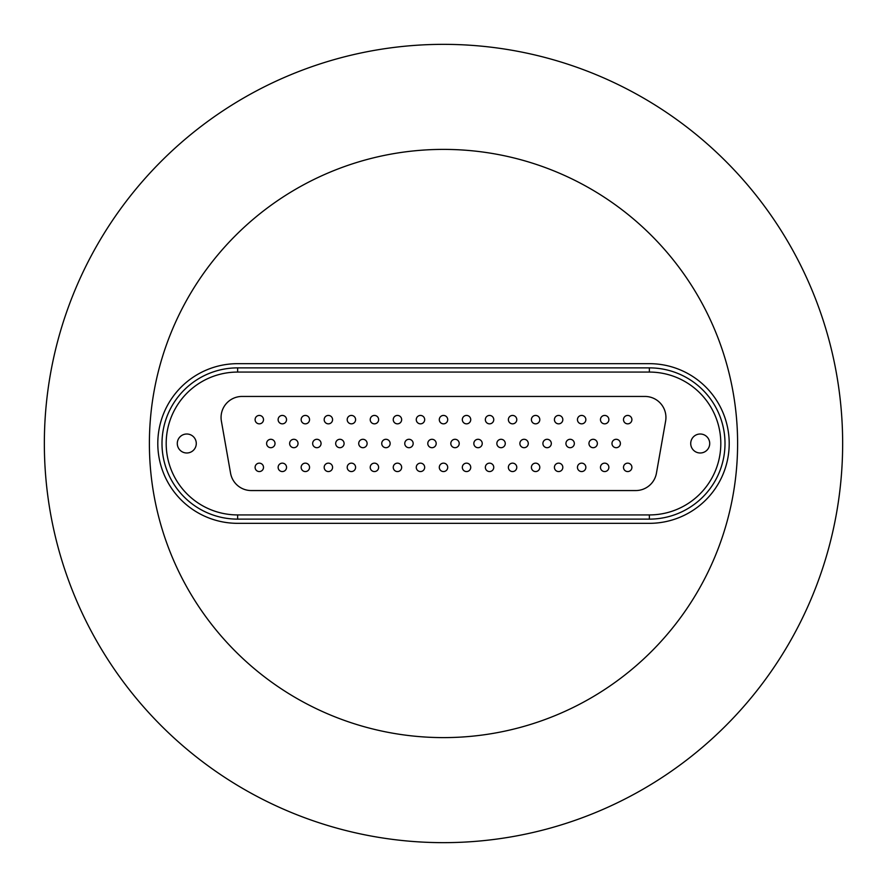 <?xml version="1.0" encoding="UTF-8"?>
<svg xmlns="http://www.w3.org/2000/svg" width="887" height="887" viewBox="0 0 887 887"><rect width="100%" height="100%" fill="white"/><g stroke="black" fill="none" stroke-linecap="round" stroke-linejoin="round"><path stroke-width="1.33" d="M443.5 737.607A294.107 294.107 0 0 1 149.393 443.5A294.107 294.107 0 0 1 443.5 149.393A294.107 294.107 0 0 1 737.607 443.5A294.107 294.107 0 0 1 443.5 737.607M443.5 44.35A399.15 399.15 0 0 1 842.65 443.5A399.15 399.15 0 0 1 443.5 842.65A399.15 399.15 0 0 1 44.35 443.5A399.15 399.15 0 0 1 443.5 44.35M237.627 363.67A79.83 79.83 0 0 0 157.797 443.5A79.83 79.83 0 0 0 237.627 523.33L649.373 523.33A79.83 79.83 0 0 0 729.203 443.5A79.83 79.83 0 0 0 649.373 363.67L237.627 363.67L649.373 363.67A79.83 79.83 0 0 1 729.203 443.5A79.83 79.83 0 0 1 649.373 523.33L237.627 523.33A79.83 79.83 0 0 1 157.797 443.5A79.83 79.83 0 0 1 237.627 363.67M270.812 447.702A4.202 4.202 0 0 0 275.014 443.5A4.202 4.202 0 0 0 270.812 439.298A4.202 4.202 0 0 0 266.61 443.5A4.202 4.202 0 0 0 270.812 447.702M293.841 447.702A4.202 4.202 0 0 0 298.043 443.5A4.202 4.202 0 0 0 293.841 439.298A4.202 4.202 0 0 0 289.639 443.5A4.202 4.202 0 0 0 293.841 447.702M316.87 447.702A4.202 4.202 0 0 0 321.061 443.5A4.202 4.202 0 0 0 316.87 439.298A4.202 4.202 0 0 0 312.667 443.5A4.202 4.202 0 0 0 316.87 447.702M339.887 447.702A4.202 4.202 0 0 0 344.089 443.5A4.202 4.202 0 0 0 339.887 439.298A4.202 4.202 0 0 0 335.685 443.5A4.202 4.202 0 0 0 339.887 447.702M362.916 447.702A4.202 4.202 0 0 0 367.118 443.5A4.202 4.202 0 0 0 362.916 439.298A4.202 4.202 0 0 0 358.714 443.5A4.202 4.202 0 0 0 362.916 447.702M385.934 447.702A4.202 4.202 0 0 0 390.136 443.5A4.202 4.202 0 0 0 385.934 439.298A4.202 4.202 0 0 0 381.732 443.5A4.202 4.202 0 0 0 385.934 447.702M408.962 447.702A4.202 4.202 0 0 0 413.165 443.5A4.202 4.202 0 0 0 408.962 439.298A4.202 4.202 0 0 0 404.76 443.5A4.202 4.202 0 0 0 408.962 447.702M616.188 447.702A4.202 4.202 0 0 0 620.39 443.5A4.202 4.202 0 0 0 616.188 439.298A4.202 4.202 0 0 0 611.986 443.5A4.202 4.202 0 0 0 616.188 447.702M593.159 447.702A4.202 4.202 0 0 0 597.361 443.5A4.202 4.202 0 0 0 593.159 439.298A4.202 4.202 0 0 0 588.957 443.5A4.202 4.202 0 0 0 593.159 447.702M570.13 447.702A4.202 4.202 0 0 0 574.332 443.5A4.202 4.202 0 0 0 570.13 439.298A4.202 4.202 0 0 0 565.939 443.5A4.202 4.202 0 0 0 570.13 447.702M547.113 447.702A4.202 4.202 0 0 0 551.315 443.5A4.202 4.202 0 0 0 547.113 439.298A4.202 4.202 0 0 0 542.911 443.5A4.202 4.202 0 0 0 547.113 447.702M524.084 447.702A4.202 4.202 0 0 0 528.286 443.5A4.202 4.202 0 0 0 524.084 439.298A4.202 4.202 0 0 0 519.882 443.5A4.202 4.202 0 0 0 524.084 447.702M501.066 447.702A4.202 4.202 0 0 0 505.268 443.5A4.202 4.202 0 0 0 501.066 439.298A4.202 4.202 0 0 0 496.864 443.5A4.202 4.202 0 0 0 501.066 447.702M478.038 447.702A4.202 4.202 0 0 0 482.24 443.5A4.202 4.202 0 0 0 478.038 439.298A4.202 4.202 0 0 0 473.835 443.5A4.202 4.202 0 0 0 478.038 447.702M455.009 447.702A4.202 4.202 0 0 0 459.211 443.5A4.202 4.202 0 0 0 455.009 439.298A4.202 4.202 0 0 0 450.807 443.5A4.202 4.202 0 0 0 455.009 447.702M431.991 447.702A4.202 4.202 0 0 0 436.193 443.5A4.202 4.202 0 0 0 431.991 439.298A4.202 4.202 0 0 0 427.789 443.5A4.202 4.202 0 0 0 431.991 447.702M259.303 423.842A4.202 4.202 0 0 0 263.506 419.64A4.202 4.202 0 0 0 259.303 415.438A4.202 4.202 0 0 0 255.101 419.64A4.202 4.202 0 0 0 259.303 423.842M259.303 471.562A4.202 4.202 0 0 0 263.506 467.36A4.202 4.202 0 0 0 259.303 463.158A4.202 4.202 0 0 0 255.101 467.36A4.202 4.202 0 0 0 259.303 471.562M282.332 423.842A4.202 4.202 0 0 0 286.534 419.64A4.202 4.202 0 0 0 282.332 415.438A4.202 4.202 0 0 0 278.13 419.64A4.202 4.202 0 0 0 282.332 423.842M282.332 471.562A4.202 4.202 0 0 0 286.534 467.36A4.202 4.202 0 0 0 282.332 463.158A4.202 4.202 0 0 0 278.13 467.36A4.202 4.202 0 0 0 282.332 471.562M305.35 423.842A4.202 4.202 0 0 0 309.552 419.64A4.202 4.202 0 0 0 305.35 415.438A4.202 4.202 0 0 0 301.148 419.64A4.202 4.202 0 0 0 305.35 423.842M305.35 471.562A4.202 4.202 0 0 0 309.552 467.36A4.202 4.202 0 0 0 305.35 463.158A4.202 4.202 0 0 0 301.148 467.36A4.202 4.202 0 0 0 305.35 471.562M328.378 423.842A4.202 4.202 0 0 0 332.581 419.64A4.202 4.202 0 0 0 328.378 415.438A4.202 4.202 0 0 0 324.176 419.64A4.202 4.202 0 0 0 328.378 423.842M328.378 471.562A4.202 4.202 0 0 0 332.581 467.36A4.202 4.202 0 0 0 328.378 463.158A4.202 4.202 0 0 0 324.176 467.36A4.202 4.202 0 0 0 328.378 471.562M351.396 423.842A4.202 4.202 0 0 0 355.598 419.64A4.202 4.202 0 0 0 351.396 415.438A4.202 4.202 0 0 0 347.205 419.64A4.202 4.202 0 0 0 351.396 423.842M351.396 471.562A4.202 4.202 0 0 0 355.598 467.36A4.202 4.202 0 0 0 351.396 463.158A4.202 4.202 0 0 0 347.205 467.36A4.202 4.202 0 0 0 351.396 471.562M374.425 423.842A4.202 4.202 0 0 0 378.627 419.64A4.202 4.202 0 0 0 374.425 415.438A4.202 4.202 0 0 0 370.223 419.64A4.202 4.202 0 0 0 374.425 423.842M374.425 471.562A4.202 4.202 0 0 0 378.627 467.36A4.202 4.202 0 0 0 374.425 463.158A4.202 4.202 0 0 0 370.223 467.36A4.202 4.202 0 0 0 374.425 471.562M397.454 423.842A4.202 4.202 0 0 0 401.656 419.64A4.202 4.202 0 0 0 397.454 415.438A4.202 4.202 0 0 0 393.251 419.64A4.202 4.202 0 0 0 397.454 423.842M397.454 471.562A4.202 4.202 0 0 0 401.656 467.36A4.202 4.202 0 0 0 397.454 463.158A4.202 4.202 0 0 0 393.251 467.36A4.202 4.202 0 0 0 397.454 471.562M420.471 423.842A4.202 4.202 0 0 0 424.673 419.64A4.202 4.202 0 0 0 420.471 415.438A4.202 4.202 0 0 0 416.269 419.64A4.202 4.202 0 0 0 420.471 423.842M420.471 471.562A4.202 4.202 0 0 0 424.673 467.36A4.202 4.202 0 0 0 420.471 463.158A4.202 4.202 0 0 0 416.269 467.36A4.202 4.202 0 0 0 420.471 471.562M627.697 423.842A4.202 4.202 0 0 0 631.899 419.64A4.202 4.202 0 0 0 627.697 415.438A4.202 4.202 0 0 0 623.494 419.64A4.202 4.202 0 0 0 627.697 423.842M627.697 471.562A4.202 4.202 0 0 0 631.899 467.36A4.202 4.202 0 0 0 627.697 463.158A4.202 4.202 0 0 0 623.494 467.36A4.202 4.202 0 0 0 627.697 471.562M604.668 423.842A4.202 4.202 0 0 0 608.87 419.64A4.202 4.202 0 0 0 604.668 415.438A4.202 4.202 0 0 0 600.466 419.64A4.202 4.202 0 0 0 604.668 423.842M604.668 471.562A4.202 4.202 0 0 0 608.87 467.36A4.202 4.202 0 0 0 604.668 463.158A4.202 4.202 0 0 0 600.466 467.36A4.202 4.202 0 0 0 604.668 471.562M581.65 423.842A4.202 4.202 0 0 0 585.852 419.64A4.202 4.202 0 0 0 581.65 415.438A4.202 4.202 0 0 0 577.448 419.64A4.202 4.202 0 0 0 581.65 423.842M581.65 471.562A4.202 4.202 0 0 0 585.852 467.36A4.202 4.202 0 0 0 581.65 463.158A4.202 4.202 0 0 0 577.448 467.36A4.202 4.202 0 0 0 581.65 471.562M558.622 423.842A4.202 4.202 0 0 0 562.824 419.64A4.202 4.202 0 0 0 558.622 415.438A4.202 4.202 0 0 0 554.419 419.64A4.202 4.202 0 0 0 558.622 423.842M558.622 471.562A4.202 4.202 0 0 0 562.824 467.36A4.202 4.202 0 0 0 558.622 463.158A4.202 4.202 0 0 0 554.419 467.36A4.202 4.202 0 0 0 558.622 471.562M535.604 423.842A4.202 4.202 0 0 0 539.795 419.64A4.202 4.202 0 0 0 535.604 415.438A4.202 4.202 0 0 0 531.402 419.64A4.202 4.202 0 0 0 535.604 423.842M535.604 471.562A4.202 4.202 0 0 0 539.795 467.36A4.202 4.202 0 0 0 535.604 463.158A4.202 4.202 0 0 0 531.402 467.36A4.202 4.202 0 0 0 535.604 471.562M512.575 423.842A4.202 4.202 0 0 0 516.777 419.64A4.202 4.202 0 0 0 512.575 415.438A4.202 4.202 0 0 0 508.373 419.64A4.202 4.202 0 0 0 512.575 423.842M512.575 471.562A4.202 4.202 0 0 0 516.777 467.36A4.202 4.202 0 0 0 512.575 463.158A4.202 4.202 0 0 0 508.373 467.36A4.202 4.202 0 0 0 512.575 471.562M489.546 423.842A4.202 4.202 0 0 0 493.749 419.64A4.202 4.202 0 0 0 489.546 415.438A4.202 4.202 0 0 0 485.344 419.64A4.202 4.202 0 0 0 489.546 423.842M489.546 471.562A4.202 4.202 0 0 0 493.749 467.36A4.202 4.202 0 0 0 489.546 463.158A4.202 4.202 0 0 0 485.344 467.36A4.202 4.202 0 0 0 489.546 471.562M466.529 423.842A4.202 4.202 0 0 0 470.731 419.64A4.202 4.202 0 0 0 466.529 415.438A4.202 4.202 0 0 0 462.327 419.64A4.202 4.202 0 0 0 466.529 423.842M466.529 471.562A4.202 4.202 0 0 0 470.731 467.36A4.202 4.202 0 0 0 466.529 463.158A4.202 4.202 0 0 0 462.327 467.36A4.202 4.202 0 0 0 466.529 471.562M443.5 423.842A4.202 4.202 0 0 0 447.702 419.64A4.202 4.202 0 0 0 443.5 415.438A4.202 4.202 0 0 0 439.298 419.64A4.202 4.202 0 0 0 443.5 423.842M443.5 471.562A4.202 4.202 0 0 0 447.702 467.36A4.202 4.202 0 0 0 443.5 463.158A4.202 4.202 0 0 0 439.298 467.36A4.202 4.202 0 0 0 443.5 471.562M186.78 452.991A9.491 9.491 0 0 0 196.282 443.5A9.491 9.491 0 0 0 186.78 434.009A9.491 9.491 0 0 0 177.289 443.5A9.491 9.491 0 0 0 186.78 452.991M700.22 452.991A9.491 9.491 0 0 0 709.711 443.5A9.491 9.491 0 0 0 700.22 434.009A9.491 9.491 0 0 0 690.718 443.5A9.491 9.491 0 0 0 700.22 452.991M656.435 473.192L665.616 421.103A21.011 21.011 0 0 0 644.927 396.445L242.073 396.445A21.011 21.011 0 0 0 221.384 421.103L230.565 473.192A21.011 21.011 0 0 0 251.254 490.555L635.746 490.555A21.011 21.011 0 0 0 656.435 473.192M237.627 519.128A75.628 75.628 0 0 1 161.999 443.5A75.628 75.628 0 0 1 237.627 367.872L649.373 367.872A75.628 75.628 0 0 1 725.001 443.5A75.628 75.628 0 0 1 649.373 519.128L237.627 519.128L237.627 514.926L649.373 514.926A71.426 71.426 0 0 0 720.809 443.5A71.426 71.426 0 0 0 649.373 372.074L237.627 372.074A71.426 71.426 0 0 0 166.191 443.5A71.426 71.426 0 0 0 237.627 514.926M443.888 415.449A4.202 4.202 0 0 0 439.32 419.241A4.202 4.202 0 0 0 443.112 423.82A4.202 4.202 0 0 1 439.32 419.241A4.202 4.202 0 0 1 443.888 415.449A4.202 4.202 0 0 1 447.68 420.028A4.202 4.202 0 0 1 443.112 423.82M432.379 439.32A4.202 4.202 0 0 0 427.8 443.112A4.202 4.202 0 0 0 431.592 447.68A4.202 4.202 0 0 1 427.8 443.112A4.202 4.202 0 0 1 432.379 439.32A4.202 4.202 0 0 1 436.171 443.888A4.202 4.202 0 0 1 431.592 447.68M444.032 463.191A4.202 4.202 0 0 0 439.331 466.839A4.202 4.202 0 0 0 442.968 471.529A4.202 4.202 0 0 1 439.331 466.839A4.202 4.202 0 0 1 444.032 463.191A4.202 4.202 0 0 1 447.669 467.892A4.202 4.202 0 0 1 442.968 471.529M467.05 463.191A4.202 4.202 0 0 0 462.36 466.839A4.202 4.202 0 0 0 465.997 471.529A4.202 4.202 0 0 1 462.36 466.839A4.202 4.202 0 0 1 467.05 463.191A4.202 4.202 0 0 1 470.698 467.892A4.202 4.202 0 0 1 465.997 471.529M490.079 463.191A4.202 4.202 0 0 0 485.377 466.839A4.202 4.202 0 0 0 489.025 471.529A4.202 4.202 0 0 1 485.377 466.839A4.202 4.202 0 0 1 490.079 463.191A4.202 4.202 0 0 1 493.715 467.892A4.202 4.202 0 0 1 489.025 471.529M508.406 466.839A4.202 4.202 0 0 0 512.043 471.529A4.202 4.202 0 0 1 508.406 466.839A4.202 4.202 0 0 1 513.107 463.191A4.202 4.202 0 0 0 512.575 463.158M513.107 463.191A4.202 4.202 0 0 1 516.744 467.892A4.202 4.202 0 0 1 512.043 471.529M531.435 466.839A4.202 4.202 0 0 0 535.072 471.529A4.202 4.202 0 0 1 531.435 466.839A4.202 4.202 0 0 1 536.125 463.191A4.202 4.202 0 0 0 535.604 463.158M536.125 463.191A4.202 4.202 0 0 1 539.762 467.892A4.202 4.202 0 0 1 535.072 471.529M554.453 466.839A4.202 4.202 0 0 0 558.1 471.529A4.202 4.202 0 0 1 554.453 466.839A4.202 4.202 0 0 1 559.154 463.191A4.202 4.202 0 0 0 558.622 463.158M559.154 463.191A4.202 4.202 0 0 1 562.79 467.892A4.202 4.202 0 0 1 558.1 471.529M577.481 466.839A4.202 4.202 0 0 0 581.118 471.529A4.202 4.202 0 0 1 577.481 466.839A4.202 4.202 0 0 1 582.171 463.191A4.202 4.202 0 0 0 581.65 463.158M581.118 471.529A4.202 4.202 0 0 0 585.819 467.892A4.202 4.202 0 0 0 582.171 463.191A4.202 4.202 0 0 1 585.819 467.892A4.202 4.202 0 0 1 581.118 471.529M600.499 466.839A4.202 4.202 0 0 0 604.147 471.529A4.202 4.202 0 0 1 600.499 466.839A4.202 4.202 0 0 1 605.2 463.191A4.202 4.202 0 0 0 604.668 463.158M604.147 471.529A4.202 4.202 0 0 0 608.837 467.892A4.202 4.202 0 0 0 605.2 463.191A4.202 4.202 0 0 1 608.837 467.892A4.202 4.202 0 0 1 604.147 471.529M623.528 466.839A4.202 4.202 0 0 0 627.164 471.529A4.202 4.202 0 0 1 623.528 466.839A4.202 4.202 0 0 1 628.229 463.191A4.202 4.202 0 0 1 631.866 467.892A4.202 4.202 0 0 1 627.164 471.529A4.202 4.202 0 0 0 631.866 467.892A4.202 4.202 0 0 0 628.229 463.191M421.003 463.191A4.202 4.202 0 0 0 416.302 466.839A4.202 4.202 0 0 0 419.95 471.529A4.202 4.202 0 0 1 416.302 466.839A4.202 4.202 0 0 1 421.003 463.191A4.202 4.202 0 0 1 424.64 467.892A4.202 4.202 0 0 1 419.95 471.529M393.285 466.839A4.202 4.202 0 0 0 396.921 471.529A4.202 4.202 0 0 1 393.285 466.839A4.202 4.202 0 0 1 397.975 463.191A4.202 4.202 0 0 0 397.454 463.158M397.975 463.191A4.202 4.202 0 0 1 401.623 467.892A4.202 4.202 0 0 1 396.921 471.529M374.957 463.191A4.202 4.202 0 0 0 370.256 466.839A4.202 4.202 0 0 0 373.893 471.529A4.202 4.202 0 0 1 370.256 466.839A4.202 4.202 0 0 1 374.957 463.191A4.202 4.202 0 0 1 378.594 467.892A4.202 4.202 0 0 1 373.893 471.529M351.928 463.191A4.202 4.202 0 0 0 347.238 466.839A4.202 4.202 0 0 0 350.875 471.529A4.202 4.202 0 0 1 347.238 466.839A4.202 4.202 0 0 1 351.928 463.191A4.202 4.202 0 0 1 355.565 467.892A4.202 4.202 0 0 1 350.875 471.529M328.9 463.191A4.202 4.202 0 0 0 324.21 466.839A4.202 4.202 0 0 0 327.846 471.529A4.202 4.202 0 0 1 324.21 466.839A4.202 4.202 0 0 1 328.9 463.191A4.202 4.202 0 0 1 332.547 467.892A4.202 4.202 0 0 1 327.846 471.529M301.181 466.839A4.202 4.202 0 0 0 304.829 471.529A4.202 4.202 0 0 1 301.181 466.839A4.202 4.202 0 0 1 305.882 463.191A4.202 4.202 0 0 1 309.519 467.892A4.202 4.202 0 0 1 304.829 471.529M278.163 466.839A4.202 4.202 0 0 0 281.8 471.529A4.202 4.202 0 0 1 278.163 466.839A4.202 4.202 0 0 1 282.853 463.191A4.202 4.202 0 0 1 286.501 467.892A4.202 4.202 0 0 1 281.8 471.529M255.134 466.839A4.202 4.202 0 0 0 258.771 471.529A4.202 4.202 0 0 1 255.134 466.839A4.202 4.202 0 0 1 259.836 463.191A4.202 4.202 0 0 1 263.472 467.892A4.202 4.202 0 0 1 258.771 471.529M466.917 415.449A4.202 4.202 0 0 0 462.338 419.241A4.202 4.202 0 0 0 466.13 423.82A4.202 4.202 0 0 1 462.338 419.241A4.202 4.202 0 0 1 466.917 415.449A4.202 4.202 0 0 1 470.709 420.028A4.202 4.202 0 0 1 466.13 423.82M485.366 419.241A4.202 4.202 0 0 0 489.158 423.82A4.202 4.202 0 0 1 485.366 419.241A4.202 4.202 0 0 1 489.946 415.449A4.202 4.202 0 0 0 489.546 415.438M489.946 415.449A4.202 4.202 0 0 1 493.737 420.028A4.202 4.202 0 0 1 489.158 423.82M508.395 419.241A4.202 4.202 0 0 0 512.176 423.82A4.202 4.202 0 0 1 508.395 419.241A4.202 4.202 0 0 1 512.963 415.449A4.202 4.202 0 0 0 512.575 415.438M512.963 415.449A4.202 4.202 0 0 1 516.755 420.028A4.202 4.202 0 0 1 512.176 423.82M535.992 415.449A4.202 4.202 0 0 0 531.413 419.241A4.202 4.202 0 0 0 535.205 423.82A4.202 4.202 0 0 1 531.413 419.241A4.202 4.202 0 0 1 535.992 415.449A4.202 4.202 0 0 1 539.784 420.028A4.202 4.202 0 0 1 535.205 423.82M559.021 415.449A4.202 4.202 0 0 0 554.442 419.241A4.202 4.202 0 0 0 558.233 423.82A4.202 4.202 0 0 1 554.442 419.241A4.202 4.202 0 0 1 559.021 415.449A4.202 4.202 0 0 1 562.801 420.028A4.202 4.202 0 0 1 558.233 423.82M582.038 415.449A4.202 4.202 0 0 0 577.47 419.241A4.202 4.202 0 0 0 581.251 423.82A4.202 4.202 0 0 1 577.47 419.241A4.202 4.202 0 0 1 582.038 415.449A4.202 4.202 0 0 1 585.83 420.028A4.202 4.202 0 0 1 581.251 423.82M600.488 419.241A4.202 4.202 0 0 0 604.28 423.82A4.202 4.202 0 0 1 600.488 419.241A4.202 4.202 0 0 1 605.067 415.449A4.202 4.202 0 0 1 608.859 420.028A4.202 4.202 0 0 1 604.28 423.82M623.517 419.241A4.202 4.202 0 0 0 627.309 423.82A4.202 4.202 0 0 1 623.517 419.241A4.202 4.202 0 0 1 628.096 415.449A4.202 4.202 0 0 1 631.877 420.028A4.202 4.202 0 0 1 627.309 423.82M420.87 415.449A4.202 4.202 0 0 0 416.291 419.241A4.202 4.202 0 0 0 420.083 423.82A4.202 4.202 0 0 1 416.291 419.241A4.202 4.202 0 0 1 420.87 415.449A4.202 4.202 0 0 1 424.662 420.028A4.202 4.202 0 0 1 420.083 423.82M393.263 419.241A4.202 4.202 0 0 0 397.054 423.82A4.202 4.202 0 0 1 393.263 419.241A4.202 4.202 0 0 1 397.842 415.449A4.202 4.202 0 0 0 397.454 415.438M397.842 415.449A4.202 4.202 0 0 1 401.634 420.028A4.202 4.202 0 0 1 397.054 423.82M370.245 419.241A4.202 4.202 0 0 0 374.037 423.82A4.202 4.202 0 0 1 370.245 419.241A4.202 4.202 0 0 1 374.824 415.449A4.202 4.202 0 0 0 374.425 415.438M374.824 415.449A4.202 4.202 0 0 1 378.605 420.028A4.202 4.202 0 0 1 374.037 423.82M347.216 419.241A4.202 4.202 0 0 0 351.008 423.82A4.202 4.202 0 0 1 347.216 419.241A4.202 4.202 0 0 1 351.795 415.449A4.202 4.202 0 0 1 355.587 420.028A4.202 4.202 0 0 1 351.008 423.82M324.198 419.241A4.202 4.202 0 0 0 327.979 423.82A4.202 4.202 0 0 1 324.198 419.241A4.202 4.202 0 0 1 328.767 415.449A4.202 4.202 0 0 0 328.378 415.438M328.767 415.449A4.202 4.202 0 0 1 332.558 420.028A4.202 4.202 0 0 1 327.979 423.82M301.17 419.241A4.202 4.202 0 0 0 304.962 423.82A4.202 4.202 0 0 1 301.17 419.241A4.202 4.202 0 0 1 305.749 415.449A4.202 4.202 0 0 0 305.35 415.438M305.749 415.449A4.202 4.202 0 0 1 309.53 420.028A4.202 4.202 0 0 1 304.962 423.82M278.141 419.241A4.202 4.202 0 0 0 281.933 423.82A4.202 4.202 0 0 1 278.141 419.241A4.202 4.202 0 0 1 282.72 415.449A4.202 4.202 0 0 0 282.332 415.438M282.72 415.449A4.202 4.202 0 0 1 286.512 420.028A4.202 4.202 0 0 1 281.933 423.82M255.123 419.241A4.202 4.202 0 0 0 258.904 423.82A4.202 4.202 0 0 1 255.123 419.241A4.202 4.202 0 0 1 259.691 415.449A4.202 4.202 0 0 0 259.303 415.438M259.691 415.449A4.202 4.202 0 0 1 263.483 420.028A4.202 4.202 0 0 1 258.904 423.82M455.408 439.32A4.202 4.202 0 0 0 450.829 443.112A4.202 4.202 0 0 0 454.621 447.68A4.202 4.202 0 0 1 450.829 443.112A4.202 4.202 0 0 1 455.408 439.32A4.202 4.202 0 0 1 459.2 443.888A4.202 4.202 0 0 1 454.621 447.68M473.858 443.112A4.202 4.202 0 0 0 477.638 447.68A4.202 4.202 0 0 1 473.858 443.112A4.202 4.202 0 0 1 478.426 439.32A4.202 4.202 0 0 0 478.038 439.298M478.426 439.32A4.202 4.202 0 0 1 482.218 443.888A4.202 4.202 0 0 1 477.638 447.68M496.875 443.112A4.202 4.202 0 0 0 500.667 447.68A4.202 4.202 0 0 1 496.875 443.112A4.202 4.202 0 0 1 501.454 439.32A4.202 4.202 0 0 0 501.066 439.298M501.454 439.32A4.202 4.202 0 0 1 505.246 443.888A4.202 4.202 0 0 1 500.667 447.68M519.904 443.112A4.202 4.202 0 0 0 523.696 447.68A4.202 4.202 0 0 1 519.904 443.112A4.202 4.202 0 0 1 524.483 439.32A4.202 4.202 0 0 0 524.084 439.298M524.483 439.32A4.202 4.202 0 0 1 528.264 443.888A4.202 4.202 0 0 1 523.696 447.68M542.933 443.112A4.202 4.202 0 0 0 546.714 447.68A4.202 4.202 0 0 1 542.933 443.112A4.202 4.202 0 0 1 547.501 439.32A4.202 4.202 0 0 0 547.113 439.298M547.501 439.32A4.202 4.202 0 0 1 551.293 443.888A4.202 4.202 0 0 1 546.714 447.68M565.95 443.112A4.202 4.202 0 0 0 569.742 447.68A4.202 4.202 0 0 1 565.95 443.112A4.202 4.202 0 0 1 570.529 439.32A4.202 4.202 0 0 1 574.321 443.888A4.202 4.202 0 0 1 569.742 447.68M588.979 443.112A4.202 4.202 0 0 0 592.771 447.68A4.202 4.202 0 0 1 588.979 443.112A4.202 4.202 0 0 1 593.558 439.32A4.202 4.202 0 0 0 593.159 439.298M593.558 439.32A4.202 4.202 0 0 1 597.339 443.888A4.202 4.202 0 0 1 592.771 447.68M611.997 443.112A4.202 4.202 0 0 0 615.789 447.68A4.202 4.202 0 0 1 611.997 443.112A4.202 4.202 0 0 1 616.576 439.32A4.202 4.202 0 0 0 616.188 439.298M616.576 439.32A4.202 4.202 0 0 1 620.368 443.888A4.202 4.202 0 0 1 615.789 447.68M409.362 439.32A4.202 4.202 0 0 0 404.782 443.112A4.202 4.202 0 0 0 408.574 447.68A4.202 4.202 0 0 1 404.782 443.112A4.202 4.202 0 0 1 409.362 439.32A4.202 4.202 0 0 1 413.142 443.888A4.202 4.202 0 0 1 408.574 447.68M386.333 439.32A4.202 4.202 0 0 0 381.754 443.112A4.202 4.202 0 0 0 385.546 447.68A4.202 4.202 0 0 1 381.754 443.112A4.202 4.202 0 0 1 386.333 439.32A4.202 4.202 0 0 1 390.125 443.888A4.202 4.202 0 0 1 385.546 447.68M358.736 443.112A4.202 4.202 0 0 0 362.517 447.68A4.202 4.202 0 0 1 358.736 443.112A4.202 4.202 0 0 1 363.304 439.32A4.202 4.202 0 0 0 362.916 439.298M363.304 439.32A4.202 4.202 0 0 1 367.096 443.888A4.202 4.202 0 0 1 362.517 447.68M335.707 443.112A4.202 4.202 0 0 0 339.499 447.68A4.202 4.202 0 0 1 335.707 443.112A4.202 4.202 0 0 1 340.286 439.32A4.202 4.202 0 0 1 344.067 443.888A4.202 4.202 0 0 1 339.499 447.68M312.679 443.112A4.202 4.202 0 0 0 316.471 447.68A4.202 4.202 0 0 1 312.679 443.112A4.202 4.202 0 0 1 317.258 439.32A4.202 4.202 0 0 1 321.05 443.888A4.202 4.202 0 0 1 316.471 447.68M289.661 443.112A4.202 4.202 0 0 0 293.442 447.68A4.202 4.202 0 0 1 289.661 443.112A4.202 4.202 0 0 1 294.229 439.32A4.202 4.202 0 0 0 293.841 439.298M294.229 439.32A4.202 4.202 0 0 1 298.021 443.888A4.202 4.202 0 0 1 293.442 447.68M266.632 443.112A4.202 4.202 0 0 0 270.424 447.68A4.202 4.202 0 0 1 266.632 443.112A4.202 4.202 0 0 1 271.211 439.32A4.202 4.202 0 0 0 270.812 439.298M270.424 447.68A4.202 4.202 0 0 0 275.003 443.888A4.202 4.202 0 0 0 271.211 439.32A4.202 4.202 0 0 1 275.003 443.888A4.202 4.202 0 0 1 270.424 447.68M237.627 367.872L237.627 372.074M649.373 367.872L649.373 372.074M649.373 514.926L649.373 519.128"/></g></svg>
